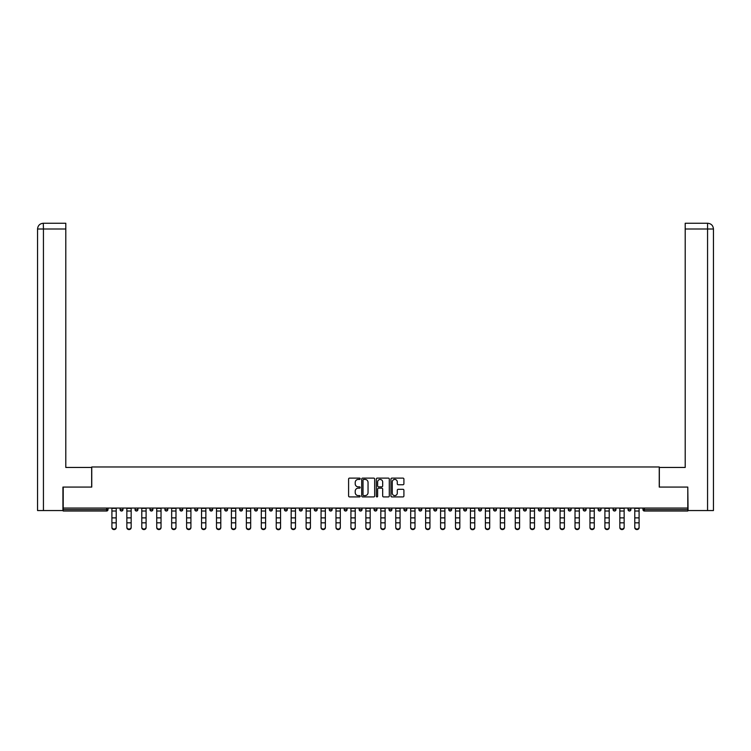 <?xml version="1.0" encoding="UTF-8"?>
<svg xmlns="http://www.w3.org/2000/svg" width="751" height="751" viewBox="0 0 751 751"><rect width="100%" height="100%" fill="white"/><g stroke="black" fill="none" stroke-linecap="round" stroke-linejoin="round"><path stroke-width="1.13" d="M360.18 478.772A0.657 0.657 0 0 0 359.522 478.115L349.534 478.115A0.939 0.939 0 0 0 348.595 479.054L348.595 495.979A0.939 0.939 0 0 0 349.534 496.918L359.522 496.918A0.657 0.657 0 0 0 360.18 496.261A0.657 0.657 0 0 0 359.522 495.604L358.227 495.604A3.004 3.004 0 0 1 355.223 492.59L355.223 491.182A3.004 3.004 0 0 1 358.227 488.169L359.522 488.169A0.657 0.657 0 0 0 360.18 487.512A0.657 0.657 0 0 0 359.522 486.855L358.227 486.855A3.004 3.004 0 0 1 355.223 483.851L355.223 482.442A3.004 3.004 0 0 1 358.227 479.429L359.522 479.429A0.657 0.657 0 0 0 360.18 478.772M402.968 484.742A0.939 0.939 0 0 0 403.907 483.804L403.907 479.054A0.939 0.939 0 0 0 402.968 478.115L391.881 478.115A0.939 0.939 0 0 0 390.942 479.054L390.942 495.979A0.939 0.939 0 0 0 391.881 496.918L402.968 496.918A0.939 0.939 0 0 0 403.907 495.979L403.907 490.243A0.939 0.939 0 0 0 402.968 489.305L398.227 489.305A0.939 0.939 0 0 0 397.288 490.243L397.288 493.088A2.516 2.516 0 0 1 394.773 495.604A2.516 2.516 0 0 1 392.257 493.088L392.257 481.945A2.516 2.516 0 0 1 394.773 479.429A2.516 2.516 0 0 1 397.288 481.945L397.288 483.804A0.939 0.939 0 0 0 398.227 484.742L402.968 484.742M43.436 510.549L37.55 510.549L37.55 228.999C37.897 225.516 39.803 223.591 43.286 223.254L65.797 223.254L65.797 228.999L43.436 228.999L43.436 510.549L62.924 510.549L62.924 487.08L91.753 487.08L91.753 466.972L659.247 466.972L659.247 487.08L687.785 487.08L687.785 508.061L63.215 508.061L63.215 509.591L106.595 509.591L106.595 508.061M63.215 487.08L63.215 508.061M374.674 479.054A0.939 0.939 0 0 0 373.735 478.115L362.649 478.115A0.939 0.939 0 0 0 361.71 479.054L361.71 495.979A0.939 0.939 0 0 0 362.649 496.918L373.735 496.918A0.939 0.939 0 0 0 374.674 495.979L374.674 479.054M377.265 478.115L388.351 478.115A0.939 0.939 0 0 1 389.29 479.054L389.29 495.979A0.939 0.939 0 0 1 388.351 496.918L383.611 496.918A0.939 0.939 0 0 1 382.672 495.979L382.672 489.117A0.939 0.939 0 0 0 381.724 488.169L378.579 488.169A0.939 0.939 0 0 0 377.64 489.117L377.64 496.261A0.657 0.657 0 0 1 376.983 496.918A0.657 0.657 0 0 1 376.326 496.261L376.326 479.054A0.939 0.939 0 0 1 377.265 478.115M108.031 508.061L108.031 509.591A1.436 1.436 0 0 1 106.595 511.027L63.215 511.027L63.215 509.591M687.785 508.061L687.785 511.027L644.405 511.027A1.436 1.436 0 0 1 642.969 509.591L642.969 508.061M120.094 509.591A1.436 1.436 0 0 0 121.531 511.027A1.436 1.436 0 0 0 122.967 509.591L122.967 508.061L122.967 509.591L120.094 509.591A1.436 1.436 0 0 0 121.531 511.027A1.436 1.436 0 0 1 120.094 509.591L120.094 508.061M106.595 511.027A1.436 1.436 0 0 0 108.031 509.591A1.436 1.436 0 0 1 106.595 511.027L106.595 509.591L108.031 509.591M135.039 508.061L135.039 509.591L135.039 508.061M137.912 508.061L137.912 509.591L137.912 508.061M149.975 509.591A1.436 1.436 0 0 0 151.411 511.027A1.436 1.436 0 0 0 152.847 509.591A1.436 1.436 0 0 1 151.411 511.027A1.436 1.436 0 0 0 152.847 509.591L152.847 508.061L152.847 509.591L149.975 509.591A1.436 1.436 0 0 0 151.411 511.027A1.436 1.436 0 0 1 149.975 509.591L149.975 508.061M164.92 508.061L164.92 509.591L164.92 508.061M167.792 508.061L167.792 509.591A1.436 1.436 0 0 1 166.356 511.027A1.436 1.436 0 0 1 164.92 509.591A1.436 1.436 0 0 0 166.356 511.027A1.436 1.436 0 0 0 167.792 509.591A1.436 1.436 0 0 1 166.356 511.027A1.436 1.436 0 0 1 164.92 509.591L167.792 509.591M179.855 509.591A1.436 1.436 0 0 0 181.291 511.027A1.436 1.436 0 0 0 182.728 509.591A1.436 1.436 0 0 1 181.291 511.027A1.436 1.436 0 0 0 182.728 509.591L182.728 508.061L182.728 509.591L179.855 509.591A1.436 1.436 0 0 0 181.291 511.027A1.436 1.436 0 0 1 179.855 509.591L179.855 508.061M197.663 508.061L197.663 509.591A1.436 1.436 0 0 1 196.227 511.027A1.436 1.436 0 0 1 194.791 509.591L194.791 508.061M211.172 511.027A1.436 1.436 0 0 0 212.608 509.591L212.608 508.061L212.608 509.591A1.436 1.436 0 0 1 211.172 511.027A1.436 1.436 0 0 1 209.736 509.591L209.736 508.061M227.544 508.061L227.544 509.591A1.436 1.436 0 0 1 226.107 511.027A1.436 1.436 0 0 1 224.671 509.591L224.671 508.061M242.489 508.061L242.489 509.591A1.436 1.436 0 0 1 241.052 511.027A1.436 1.436 0 0 1 239.616 509.591L239.616 508.061M254.551 508.061L254.551 509.591L254.551 508.061M257.424 508.061L257.424 509.591L257.424 508.061M272.36 508.061L272.36 509.591A1.436 1.436 0 0 1 270.923 511.027A1.436 1.436 0 0 1 269.487 509.591L269.487 508.061M284.432 508.061L284.432 509.591L284.432 508.061M287.304 508.061L287.304 509.591A1.436 1.436 0 0 1 285.868 511.027A1.436 1.436 0 0 1 284.432 509.591L287.304 509.591A1.436 1.436 0 0 1 285.868 511.027M302.24 508.061L302.24 509.591L299.367 509.591A1.436 1.436 0 0 0 300.804 511.027A1.436 1.436 0 0 1 299.367 509.591L299.367 508.061M317.175 508.061L317.175 509.591A1.436 1.436 0 0 1 315.739 511.027A1.436 1.436 0 0 1 314.303 509.591L314.303 508.061M332.12 508.061L332.12 509.591A1.436 1.436 0 0 1 330.684 511.027A1.436 1.436 0 0 1 329.248 509.591L329.248 508.061M344.183 508.061L344.183 509.591L344.183 508.061M347.056 508.061L347.056 509.591A1.436 1.436 0 0 1 345.62 511.027A1.436 1.436 0 0 1 344.183 509.591L347.056 509.591A1.436 1.436 0 0 1 345.62 511.027M360.564 511.027A1.436 1.436 0 0 0 362.001 509.591L362.001 508.061L362.001 509.591A1.436 1.436 0 0 1 360.564 511.027A1.436 1.436 0 0 1 359.128 509.591L359.128 508.061M376.936 508.061L376.936 509.591A1.436 1.436 0 0 1 375.5 511.027A1.436 1.436 0 0 1 374.064 509.591L374.064 508.061M391.872 508.061L391.872 509.591A1.436 1.436 0 0 1 390.436 511.027A1.436 1.436 0 0 1 388.999 509.591L388.999 508.061M403.944 508.061L403.944 509.591L403.944 508.061M406.817 508.061L406.817 509.591A1.436 1.436 0 0 1 405.38 511.027A1.436 1.436 0 0 1 403.944 509.591L406.817 509.591A1.436 1.436 0 0 1 405.38 511.027M418.88 508.061L418.88 509.591L418.88 508.061M421.752 508.061L421.752 509.591A1.436 1.436 0 0 1 420.316 511.027A1.436 1.436 0 0 1 418.88 509.591L421.752 509.591A1.436 1.436 0 0 1 420.316 511.027M433.825 508.061L433.825 509.591L433.825 508.061M436.697 508.061L436.697 509.591L436.697 508.061M448.76 508.061L448.76 509.591L448.76 508.061M451.633 508.061L451.633 509.591L451.633 508.061M466.568 508.061L466.568 509.591A1.436 1.436 0 0 1 465.132 511.027A1.436 1.436 0 0 1 463.696 509.591L463.696 508.061M481.513 508.061L481.513 509.591L478.64 509.591A1.436 1.436 0 0 0 480.077 511.027A1.436 1.436 0 0 1 478.64 509.591L478.64 508.061M496.449 508.061L496.449 509.591A1.436 1.436 0 0 1 495.012 511.027A1.436 1.436 0 0 1 493.576 509.591L493.576 508.061M508.511 508.061L508.511 509.591L508.511 508.061M511.384 508.061L511.384 509.591L511.384 508.061M526.329 508.061L526.329 509.591A1.436 1.436 0 0 1 524.893 511.027A1.436 1.436 0 0 1 523.456 509.591L523.456 508.061M541.264 508.061L541.264 509.591L538.392 509.591A1.436 1.436 0 0 0 539.828 511.027A1.436 1.436 0 0 1 538.392 509.591L538.392 508.061M556.209 508.061L556.209 509.591A1.436 1.436 0 0 1 554.773 511.027A1.436 1.436 0 0 1 553.337 509.591L553.337 508.061M571.145 508.061L571.145 509.591L568.272 509.591A1.436 1.436 0 0 0 569.709 511.027A1.436 1.436 0 0 1 568.272 509.591L568.272 508.061M586.08 508.061L586.08 509.591A1.436 1.436 0 0 1 584.644 511.027A1.436 1.436 0 0 1 583.208 509.591L583.208 508.061M601.025 508.061L601.025 509.591L598.153 509.591A1.436 1.436 0 0 0 599.589 511.027A1.436 1.436 0 0 1 598.153 509.591L598.153 508.061M615.961 508.061L615.961 509.591A1.436 1.436 0 0 1 614.525 511.027A1.436 1.436 0 0 1 613.088 509.591L613.088 508.061M630.906 508.061L630.906 509.591L628.033 509.591A1.436 1.436 0 0 0 629.469 511.027A1.436 1.436 0 0 1 628.033 509.591L628.033 508.061M136.475 511.027A1.436 1.436 0 0 1 135.039 509.591L137.912 509.591A1.436 1.436 0 0 1 136.475 511.027A1.436 1.436 0 0 0 137.912 509.591A1.436 1.436 0 0 1 136.475 511.027M255.988 511.027A1.436 1.436 0 0 1 254.551 509.591L257.424 509.591A1.436 1.436 0 0 1 255.988 511.027A1.436 1.436 0 0 0 257.424 509.591M300.804 511.027A1.436 1.436 0 0 0 302.24 509.591A1.436 1.436 0 0 1 300.804 511.027A1.436 1.436 0 0 1 299.367 509.591M435.261 511.027A1.436 1.436 0 0 1 433.825 509.591A1.436 1.436 0 0 0 435.261 511.027A1.436 1.436 0 0 0 436.697 509.591A1.436 1.436 0 0 1 435.261 511.027A1.436 1.436 0 0 1 433.825 509.591L436.697 509.591M450.196 511.027A1.436 1.436 0 0 1 448.76 509.591A1.436 1.436 0 0 0 450.196 511.027A1.436 1.436 0 0 0 451.633 509.591A1.436 1.436 0 0 1 450.196 511.027A1.436 1.436 0 0 1 448.76 509.591L451.633 509.591A1.436 1.436 0 0 1 450.196 511.027M481.513 509.591A1.436 1.436 0 0 1 480.077 511.027A1.436 1.436 0 0 0 481.513 509.591A1.436 1.436 0 0 1 480.077 511.027A1.436 1.436 0 0 1 478.64 509.591M509.948 511.027A1.436 1.436 0 0 1 508.511 509.591A1.436 1.436 0 0 0 509.948 511.027A1.436 1.436 0 0 0 511.384 509.591A1.436 1.436 0 0 1 509.948 511.027A1.436 1.436 0 0 1 508.511 509.591L511.384 509.591M539.828 511.027A1.436 1.436 0 0 0 541.264 509.591A1.436 1.436 0 0 1 539.828 511.027A1.436 1.436 0 0 1 538.392 509.591M571.145 509.591A1.436 1.436 0 0 1 569.709 511.027A1.436 1.436 0 0 0 571.145 509.591A1.436 1.436 0 0 1 569.709 511.027A1.436 1.436 0 0 1 568.272 509.591M599.589 511.027A1.436 1.436 0 0 0 601.025 509.591A1.436 1.436 0 0 1 599.589 511.027A1.436 1.436 0 0 1 598.153 509.591M614.525 511.027A1.436 1.436 0 0 0 615.961 509.591A1.436 1.436 0 0 1 614.525 511.027M629.469 511.027A1.436 1.436 0 0 0 630.906 509.591A1.436 1.436 0 0 1 629.469 511.027A1.436 1.436 0 0 1 628.033 509.591M644.405 508.061L644.405 511.027A1.436 1.436 0 0 1 642.969 509.591L687.785 509.591M363.681 479.429A0.657 0.657 0 0 0 363.024 480.086L363.024 494.937A0.657 0.657 0 0 0 363.681 495.604L365.042 495.604A3.004 3.004 0 0 0 368.046 492.59L368.046 482.442A3.004 3.004 0 0 0 365.042 479.429L363.681 479.429M382.672 481.992A2.516 2.516 0 0 0 380.156 479.476A2.516 2.516 0 0 0 377.64 481.992L377.64 485.916A0.939 0.939 0 0 0 378.579 486.855L381.724 486.855A0.939 0.939 0 0 0 382.672 485.916L382.672 481.992M111.908 523.344L111.908 527.221A2.159 1.953 0 0 0 116.217 527.221L116.217 527.746A2.159 1.953 180 0 1 111.908 527.746M116.217 527.221L116.217 508.061M111.908 527.221L111.908 508.061M91.66 487.08L91.66 467.451L65.797 467.451L65.797 228.999M37.55 228.999L43.436 228.999L43.295 223.254C39.803 223.601 37.888 225.516 37.55 228.999L37.55 453.088M659.34 487.08L659.34 467.451L685.203 467.451L685.203 223.254L707.695 223.254L685.203 223.254M713.45 510.549L713.45 453.088L713.45 510.549L688.076 510.549L687.785 487.08M707.705 223.254L706.269 223.254L707.705 223.254C711.197 223.591 713.103 225.516 713.45 228.999L713.45 453.088L713.45 228.999L713.45 453.088L713.45 228.999L685.203 228.999M126.853 523.344L126.853 527.221A2.159 1.953 0 0 0 131.162 527.221L131.162 527.746A2.159 1.953 180 0 1 126.853 527.746M141.789 523.344L141.789 527.221A2.159 1.953 0 0 0 146.098 527.221L146.098 527.746A2.159 1.953 180 0 1 141.789 527.746M156.724 523.344L156.724 527.221A2.159 1.953 0 0 0 161.033 527.221L161.033 527.746A2.159 1.953 180 0 1 156.724 527.746M171.669 523.344L171.669 527.221A2.159 1.953 0 0 0 175.978 527.221L175.978 527.746A2.159 1.953 180 0 1 171.669 527.746M186.605 523.344L186.605 527.221A2.159 1.953 0 0 0 190.914 527.221L190.914 527.746A2.159 1.953 180 0 1 186.605 527.746M131.162 527.221L131.162 508.061M126.853 527.221L126.853 508.061M146.098 527.221L146.098 508.061M141.789 527.221L141.789 508.061M161.033 527.221L161.033 508.061M156.724 527.221L156.724 508.061M175.978 527.221L175.978 508.061M171.669 527.221L171.669 508.061M190.914 527.221L190.914 508.061M186.605 527.221L186.605 508.061M201.55 523.344L201.55 527.221A2.159 1.953 0 0 0 205.858 527.221L205.858 527.746A2.159 1.953 180 0 1 201.55 527.746M205.858 527.221L205.858 508.061M201.55 527.221L201.55 508.061M216.485 523.344L216.485 527.221A2.159 1.953 0 0 0 220.794 527.221L220.794 527.746A2.159 1.953 180 0 1 216.485 527.746M220.794 527.221L220.794 508.061M216.485 527.221L216.485 508.061M231.421 523.344L231.421 527.221A2.159 1.953 0 0 0 235.73 527.221L235.73 527.746A2.159 1.953 180 0 1 231.421 527.746M235.73 527.221L235.73 508.061M231.421 527.221L231.421 508.061M246.366 523.344L246.366 527.221A2.159 1.953 0 0 0 250.674 527.221L250.674 527.746A2.159 1.953 180 0 1 246.366 527.746M250.674 527.221L250.674 508.061M246.366 527.221L246.366 508.061M261.301 523.344L261.301 527.221A2.159 1.953 0 0 0 265.61 527.221L265.61 527.746A2.159 1.953 180 0 1 261.301 527.746M265.61 527.221L265.61 508.061M261.301 527.221L261.301 508.061M276.237 523.344L276.237 527.221A2.159 1.953 0 0 0 280.555 527.221L280.555 527.746A2.159 1.953 180 0 1 276.237 527.746M280.555 527.221L280.555 508.061M276.237 527.221L276.237 508.061M291.181 523.344L291.181 527.221A2.159 1.953 0 0 0 295.49 527.221L295.49 527.746A2.159 1.953 180 0 1 291.181 527.746M295.49 527.221L295.49 508.061M291.181 527.221L291.181 508.061M306.117 523.344L306.117 527.221A2.159 1.953 0 0 0 310.426 527.221L310.426 527.746A2.159 1.953 180 0 1 306.117 527.746M310.426 527.221L310.426 508.061M306.117 527.221L306.117 508.061M321.062 523.344L321.062 527.221A2.159 1.953 0 0 0 325.371 527.221L325.371 527.746A2.159 1.953 180 0 1 321.062 527.746M325.371 527.221L325.371 508.061M321.062 527.221L321.062 508.061M335.997 523.344L335.997 527.221A2.159 1.953 0 0 0 340.306 527.221L340.306 527.746A2.159 1.953 180 0 1 335.997 527.746M340.306 527.221L340.306 508.061M335.997 527.221L335.997 508.061M350.933 523.344L350.933 527.221A2.159 1.953 0 0 0 355.242 527.221L355.242 527.746A2.159 1.953 180 0 1 350.933 527.746M355.242 527.221L355.242 508.061M350.933 527.221L350.933 508.061M365.878 523.344L365.878 527.221A2.159 1.953 0 0 0 370.187 527.221L370.187 527.746A2.159 1.953 180 0 1 365.878 527.746M370.187 527.221L370.187 508.061M365.878 527.221L365.878 508.061M380.813 523.344L380.813 527.221A2.159 1.953 0 0 0 385.122 527.221L385.122 527.746A2.159 1.953 180 0 1 380.813 527.746M385.122 527.221L385.122 508.061M380.813 527.221L380.813 508.061M395.758 523.344L395.758 527.221A2.159 1.953 0 0 0 400.067 527.221L400.067 527.746A2.159 1.953 180 0 1 395.758 527.746M400.067 527.221L400.067 508.061M395.758 527.221L395.758 508.061M410.694 523.344L410.694 527.221A2.159 1.953 0 0 0 415.003 527.221L415.003 527.746A2.159 1.953 180 0 1 410.694 527.746M415.003 527.746L415.003 508.061M410.694 527.221L410.694 508.061M425.629 523.344L425.629 527.221A2.159 1.953 0 0 0 429.938 527.221L429.938 527.746A2.159 1.953 180 0 1 425.629 527.746M429.938 527.221L429.938 508.061M425.629 527.221L425.629 508.061M440.574 523.344L440.574 527.221A2.159 1.953 0 0 0 444.883 527.221L444.883 527.746A2.159 1.953 180 0 1 440.574 527.746M444.883 527.221L444.883 508.061M440.574 527.221L440.574 508.061M455.51 523.344L455.51 527.221A2.159 1.953 0 0 0 459.819 527.221L459.819 527.746A2.159 1.953 180 0 1 455.51 527.746M459.819 527.746L459.819 508.061M455.51 527.221L455.51 508.061M470.445 523.344L470.445 527.221A2.159 1.953 0 0 0 474.763 527.221L474.763 527.746A2.159 1.953 180 0 1 470.445 527.746M474.763 527.221L474.763 508.061M470.445 527.221L470.445 508.061M485.39 523.344L485.39 527.221A2.159 1.953 0 0 0 489.699 527.221L489.699 527.746A2.159 1.953 180 0 1 485.39 527.746M489.699 527.221L489.699 508.061M485.39 527.221L485.39 508.061M500.326 523.344L500.326 527.221A2.159 1.953 0 0 0 504.634 527.221L504.634 527.746A2.159 1.953 180 0 1 500.326 527.746M504.634 527.221L504.634 508.061M500.326 527.221L500.326 508.061M515.27 523.344L515.27 527.221A2.159 1.953 0 0 0 519.579 527.221L519.579 527.746A2.159 1.953 180 0 1 515.27 527.746M519.579 527.746L519.579 508.061M515.27 527.221L515.27 508.061M530.206 523.344L530.206 527.221A2.159 1.953 0 0 0 534.515 527.221L534.515 527.746A2.159 1.953 180 0 1 530.206 527.746M534.515 527.221L534.515 508.061M530.206 527.221L530.206 508.061M545.142 523.344L545.142 527.221A2.159 1.953 0 0 0 549.45 527.221L549.45 527.746A2.159 1.953 180 0 1 545.142 527.746M549.45 527.221L549.45 508.061M545.142 527.221L545.142 508.061M560.086 523.344L560.086 527.221A2.159 1.953 0 0 0 564.395 527.221L564.395 527.746A2.159 1.953 180 0 1 560.086 527.746M564.395 527.221L564.395 508.061M560.086 527.221L560.086 508.061M575.022 523.344L575.022 527.221A2.159 1.953 0 0 0 579.331 527.221L579.331 527.746A2.159 1.953 180 0 1 575.022 527.746M579.331 527.746L579.331 508.061M575.022 527.221L575.022 508.061M589.967 523.344L589.967 527.221A2.159 1.953 0 0 0 594.276 527.221L594.276 527.746A2.159 1.953 180 0 1 589.967 527.746M594.276 527.221L594.276 508.061M589.967 527.221L589.967 508.061M604.902 523.344L604.902 527.221A2.159 1.953 0 0 0 609.211 527.221L609.211 527.746A2.159 1.953 180 0 1 604.902 527.746M609.211 527.746L609.211 508.061M604.902 527.221L604.902 508.061M619.838 523.344L619.838 527.221A2.159 1.953 0 0 0 624.147 527.221L624.147 527.746A2.159 1.953 180 0 1 619.838 527.746M624.147 527.746L624.147 508.061M619.838 527.221L619.838 508.061M634.783 523.344L634.783 527.221A2.159 1.953 0 0 0 639.092 527.221L639.092 527.746A2.159 1.953 180 0 1 634.783 527.746M639.092 527.746L639.092 508.061M634.783 527.221L634.783 508.061M121.531 511.027A1.436 1.436 0 0 0 122.967 509.591M196.227 511.027A1.436 1.436 0 0 0 197.663 509.591L194.791 509.591M212.608 509.591L209.736 509.591M226.107 511.027A1.436 1.436 0 0 0 227.544 509.591L224.671 509.591M241.052 511.027A1.436 1.436 0 0 0 242.489 509.591L239.616 509.591M270.923 511.027A1.436 1.436 0 0 0 272.36 509.591L269.487 509.591M315.739 511.027A1.436 1.436 0 0 0 317.175 509.591L314.303 509.591M330.684 511.027A1.436 1.436 0 0 0 332.12 509.591L329.248 509.591M362.001 509.591L359.128 509.591M375.5 511.027A1.436 1.436 0 0 0 376.936 509.591L374.064 509.591M390.436 511.027A1.436 1.436 0 0 0 391.872 509.591L388.999 509.591M465.132 511.027A1.436 1.436 0 0 0 466.568 509.591L463.696 509.591M495.012 511.027A1.436 1.436 0 0 0 496.449 509.591L493.576 509.591M524.893 511.027A1.436 1.436 0 0 0 526.329 509.591L523.456 509.591M554.773 511.027A1.436 1.436 0 0 0 556.209 509.591L553.337 509.591M584.644 511.027A1.436 1.436 0 0 0 586.08 509.591L583.208 509.591M615.961 509.591L613.088 509.591M644.405 511.027A1.436 1.436 0 0 1 642.969 509.591M111.908 517.88L116.217 517.88M111.908 522.827L116.217 522.827M111.908 511.027L116.217 511.027M111.908 508.343L116.217 508.343M707.564 510.549L707.564 223.254M126.853 517.88L131.162 517.88M126.853 522.827L131.162 522.827M126.853 511.027L131.162 511.027M126.853 508.343L131.162 508.343M141.789 517.88L146.098 517.88M141.789 522.827L146.098 522.827M141.789 511.027L146.098 511.027M141.789 508.343L146.098 508.343M156.724 517.88L161.033 517.88M156.724 522.827L161.033 522.827M156.724 511.027L161.033 511.027M156.724 508.343L161.033 508.343M171.669 517.88L175.978 517.88M171.669 522.827L175.978 522.827M171.669 511.027L175.978 511.027M171.669 508.343L175.978 508.343M186.605 517.88L190.914 517.88M186.605 522.827L190.914 522.827M186.605 511.027L190.914 511.027M186.605 508.343L190.914 508.343M201.55 517.88L205.858 517.88M201.55 522.827L205.858 522.827M201.55 511.027L205.858 511.027M201.55 508.343L205.858 508.343M216.485 517.88L220.794 517.88M216.485 522.827L220.794 522.827M216.485 511.027L220.794 511.027M216.485 508.343L220.794 508.343M231.421 517.88L235.73 517.88M231.421 522.827L235.73 522.827M231.421 511.027L235.73 511.027M231.421 508.343L235.73 508.343M246.366 517.88L250.674 517.88M246.366 522.827L250.674 522.827M246.366 511.027L250.674 511.027M246.366 508.343L250.674 508.343M261.301 517.88L265.61 517.88M261.301 522.827L265.61 522.827M261.301 511.027L265.61 511.027M261.301 508.343L265.61 508.343M276.237 517.88L280.555 517.88M276.237 522.827L280.555 522.827M276.237 511.027L280.555 511.027M276.237 508.343L280.555 508.343M291.181 517.88L295.49 517.88M291.181 522.827L295.49 522.827M291.181 511.027L295.49 511.027M291.181 508.343L295.49 508.343M306.117 517.88L310.426 517.88M306.117 522.827L310.426 522.827M306.117 511.027L310.426 511.027M306.117 508.343L310.426 508.343M321.062 517.88L325.371 517.88M321.062 522.827L325.371 522.827M321.062 511.027L325.371 511.027M321.062 508.343L325.371 508.343M335.997 517.88L340.306 517.88M335.997 522.827L340.306 522.827M335.997 511.027L340.306 511.027M335.997 508.343L340.306 508.343M350.933 517.88L355.242 517.88M350.933 522.827L355.242 522.827M350.933 511.027L355.242 511.027M350.933 508.343L355.242 508.343M365.878 517.88L370.187 517.88M365.878 522.827L370.187 522.827M365.878 511.027L370.187 511.027M365.878 508.343L370.187 508.343M380.813 517.88L385.122 517.88M380.813 522.827L385.122 522.827M380.813 511.027L385.122 511.027M380.813 508.343L385.122 508.343M395.758 517.88L400.067 517.88M395.758 522.827L400.067 522.827M395.758 511.027L400.067 511.027M395.758 508.343L400.067 508.343M410.694 517.88L415.003 517.88M410.694 522.827L415.003 522.827M410.694 511.027L415.003 511.027M410.694 508.343L415.003 508.343M425.629 517.88L429.938 517.88M425.629 522.827L429.938 522.827M425.629 511.027L429.938 511.027M425.629 508.343L429.938 508.343M440.574 517.88L444.883 517.88M440.574 522.827L444.883 522.827M440.574 511.027L444.883 511.027M440.574 508.343L444.883 508.343M455.51 517.88L459.819 517.88M455.51 522.827L459.819 522.827M455.51 511.027L459.819 511.027M455.51 508.343L459.819 508.343M470.445 517.88L474.763 517.88M470.445 522.827L474.763 522.827M470.445 511.027L474.763 511.027M470.445 508.343L474.763 508.343M485.39 517.88L489.699 517.88M485.39 522.827L489.699 522.827M485.39 511.027L489.699 511.027M485.39 508.343L489.699 508.343M500.326 517.88L504.634 517.88M500.326 522.827L504.634 522.827M500.326 511.027L504.634 511.027M500.326 508.343L504.634 508.343M515.27 517.88L519.579 517.88M515.27 522.827L519.579 522.827M515.27 511.027L519.579 511.027M515.27 508.343L519.579 508.343M530.206 517.88L534.515 517.88M530.206 522.827L534.515 522.827M530.206 511.027L534.515 511.027M530.206 508.343L534.515 508.343M545.142 517.88L549.45 517.88M545.142 522.827L549.45 522.827M545.142 511.027L549.45 511.027M545.142 508.343L549.45 508.343M560.086 517.88L564.395 517.88M560.086 522.827L564.395 522.827M560.086 511.027L564.395 511.027M560.086 508.343L564.395 508.343M575.022 517.88L579.331 517.88M575.022 522.827L579.331 522.827M575.022 511.027L579.331 511.027M575.022 508.343L579.331 508.343M589.967 517.88L594.276 517.88M589.967 522.827L594.276 522.827M589.967 511.027L594.276 511.027M589.967 508.343L594.276 508.343M604.902 517.88L609.211 517.88M604.902 522.827L609.211 522.827M604.902 511.027L609.211 511.027M604.902 508.343L609.211 508.343M619.838 517.88L624.147 517.88M619.838 522.827L624.147 522.827M619.838 511.027L624.147 511.027M619.838 508.343L624.147 508.343M634.783 517.88L639.092 517.88M634.783 522.827L639.092 522.827M634.783 511.027L639.092 511.027M634.783 508.343L639.092 508.343"/></g></svg>
